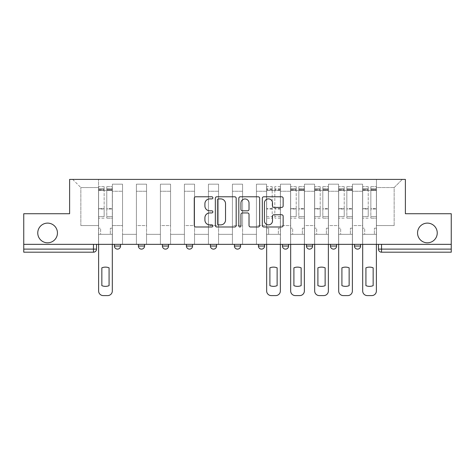 <?xml version="1.0" encoding="UTF-8"?>
<svg xmlns="http://www.w3.org/2000/svg" width="475" height="475" viewBox="0 0 475 475"><rect width="100%" height="100%" fill="white"/><g stroke="black" fill="none" stroke-linecap="round" stroke-linejoin="round"><path stroke-width="0.36" stroke-dasharray="2.38 1.78" d="M212.877 197.832A1.057 1.057 0 0 0 211.82 196.775L195.771 196.775A1.508 1.508 0 0 0 194.263 198.283L194.263 225.471A1.508 1.508 0 0 0 195.771 226.985L211.82 226.985A1.057 1.057 0 0 0 212.877 225.928A1.057 1.057 0 0 0 211.82 224.871L209.742 224.871A4.833 4.833 0 0 1 204.909 220.032L204.909 217.77A4.833 4.833 0 0 1 209.742 212.937L211.82 212.937A1.057 1.057 0 0 0 212.877 211.88A1.057 1.057 0 0 0 211.82 210.823L209.742 210.823A4.833 4.833 0 0 1 204.909 205.984L204.909 203.722A4.833 4.833 0 0 1 209.742 198.888L211.82 198.888A1.057 1.057 0 0 0 212.877 197.832M417.549 232.958A9.85 9.85 0 0 0 427.399 242.808A9.85 9.85 0 0 0 437.243 232.958A9.85 9.85 0 0 0 427.399 223.113A9.85 9.85 0 0 0 417.549 232.958M37.757 232.958A9.85 9.85 0 0 0 47.601 242.808A9.85 9.85 0 0 0 57.451 232.958A9.85 9.85 0 0 0 47.601 223.113A9.85 9.85 0 0 0 37.757 232.958M354.457 244.346L360.608 244.346L360.608 246.038A3.076 3.076 0 0 1 357.532 249.12A3.076 3.076 0 0 1 354.457 246.038L354.457 244.346L360.608 244.346M330.446 244.346L336.603 244.346L330.446 244.346L330.446 246.038A3.076 3.076 0 0 0 333.527 249.12A3.076 3.076 0 0 0 336.603 246.038L330.446 246.038M312.598 244.346L306.44 244.346L312.598 244.346L312.598 246.038A3.076 3.076 0 0 1 309.522 249.12A3.076 3.076 0 0 1 306.44 246.038L312.598 246.038M282.435 244.346L288.592 244.346L282.435 244.346L282.435 246.038A3.076 3.076 0 0 0 285.511 249.12A3.076 3.076 0 0 0 288.592 246.038L282.435 246.038M258.43 244.346L264.587 244.346L258.43 244.346M234.424 244.346L240.576 244.346L234.424 244.346M210.413 244.346L216.57 244.346L210.413 244.346L210.413 246.038L216.57 246.038M192.565 244.346L186.408 244.346L192.565 244.346L192.565 246.038A3.076 3.076 0 0 1 189.489 249.12M162.402 244.346L168.56 244.346L168.56 246.038A3.076 3.076 0 0 1 165.478 249.12A3.076 3.076 0 0 1 162.402 246.038L162.402 244.346L168.56 244.346M138.397 244.346L144.554 244.346L138.397 244.346M114.392 244.346L120.543 244.346L114.392 244.346L114.392 246.038L120.543 246.038M451.25 244.346L23.75 244.346L23.75 213.726L69.611 213.726L69.611 179.408L405.389 179.408L405.389 213.726L451.25 213.726L451.25 249.12L378.462 249.12A3.076 3.076 0 0 0 381.538 252.195L451.25 252.195L451.25 249.12M23.75 244.346L93.462 244.346L23.75 244.346L23.75 252.195L93.462 252.195A3.076 3.076 0 0 0 96.538 249.12L23.75 249.12M112.391 191.259L112.391 225.572L112.391 191.259L122.544 191.259L122.544 184.175L122.544 225.572L122.544 191.259L112.391 191.259M112.391 244.346L112.391 184.175L122.544 184.175L112.391 184.175L112.391 244.346L112.391 234.347L98.539 234.347L112.391 234.347L112.391 244.346L98.539 244.346L98.539 179.408L376.461 179.408L72.687 179.408L98.539 179.408L98.539 225.572L98.539 187.566L80.845 187.566L98.539 187.566L98.539 179.408L98.539 244.346L98.539 234.347L98.539 244.346L112.391 244.346M122.544 244.346L122.544 184.175L112.391 184.175L122.544 184.175L122.544 244.346L122.544 234.347L136.396 234.347L122.544 234.347L122.544 244.346L136.396 244.346L136.396 184.175L136.396 191.259L136.396 184.175L146.555 184.175L146.555 191.259L146.555 184.175L136.396 184.175L136.396 244.346L136.396 234.347L136.396 244.346L122.544 244.346M136.396 225.572L136.396 191.259L136.396 225.572L146.555 225.572L146.555 191.259L146.555 225.572L136.396 225.572M146.555 244.346L146.555 184.175L136.396 184.175L146.555 184.175L146.555 244.346L146.555 234.347L160.402 234.347L146.555 234.347L146.555 244.346L160.402 244.346L160.402 184.175L160.402 191.259L160.402 184.175L170.561 184.175L170.561 191.259L170.561 184.175L160.402 184.175L160.402 244.346L160.402 234.347L160.402 244.346L146.555 244.346M160.402 225.572L160.402 191.259L160.402 225.572L170.561 225.572L170.561 191.259L170.561 225.572L160.402 225.572M170.561 244.346L170.561 184.175L160.402 184.175L170.561 184.175L170.561 244.346L170.561 234.347L184.407 234.347L170.561 234.347L170.561 244.346L184.407 244.346L184.407 184.175L184.407 191.259L184.407 184.175L194.566 184.175L194.566 191.259L194.566 184.175L184.407 184.175L184.407 244.346L184.407 234.347L184.407 244.346L170.561 244.346M184.407 225.572L184.407 191.259L184.407 225.572L194.566 225.572L194.566 191.259L194.566 225.572L184.407 225.572M194.566 244.346L194.566 184.175L184.407 184.175L194.566 184.175L194.566 244.346L194.566 234.347L208.418 234.347L194.566 234.347L194.566 244.346L208.418 244.346L208.418 184.175L208.418 191.259L208.418 184.175L218.571 184.175L218.571 191.259L218.571 184.175L208.418 184.175L208.418 244.346L208.418 234.347L208.418 244.346L194.566 244.346M208.418 225.572L208.418 191.259L208.418 225.572L218.571 225.572L218.571 191.259L218.571 225.572L208.418 225.572M218.571 244.346L218.571 184.175L208.418 184.175L218.571 184.175L218.571 244.346L218.571 234.347L232.423 234.347L218.571 234.347L218.571 244.346L232.423 244.346L232.423 184.175L232.423 191.259L232.423 184.175L242.577 184.175L242.577 191.259L242.577 184.175L232.423 184.175L232.423 244.346L232.423 234.347L232.423 244.346L218.571 244.346M232.423 225.572L232.423 191.259L232.423 225.572L242.577 225.572L242.577 191.259L242.577 225.572L232.423 225.572M242.577 244.346L242.577 184.175L232.423 184.175L242.577 184.175L242.577 244.346L242.577 234.347L256.429 234.347L242.577 234.347L242.577 244.346L256.429 244.346L256.429 184.175L256.429 191.259L256.429 184.175L266.582 184.175L266.582 191.259L266.582 184.175L256.429 184.175L256.429 244.346L256.429 234.347L256.429 244.346L242.577 244.346M256.429 225.572L256.429 191.259L256.429 225.572L266.582 225.572L266.582 191.259L266.582 225.572L256.429 225.572M266.582 244.346L266.582 184.175L256.429 184.175L266.582 184.175L266.582 244.346L266.582 234.347L280.434 234.347L266.582 234.347L266.582 244.346L280.434 244.346L280.434 184.175L280.434 191.259L280.434 184.175L290.593 184.175L290.593 191.259L290.593 184.175L280.434 184.175L280.434 244.346L280.434 234.347L280.434 244.346L266.582 244.346M280.434 225.572L280.434 191.259L280.434 225.572L290.593 225.572L290.593 191.259L290.593 225.572L280.434 225.572M290.593 244.346L290.593 184.175L280.434 184.175L290.593 184.175L290.593 244.346L290.593 234.347L304.439 234.347L290.593 234.347L290.593 244.346L304.439 244.346L304.439 184.175L304.439 191.259L304.439 184.175L314.598 184.175L314.598 191.259L314.598 184.175L304.439 184.175L304.439 244.346L304.439 234.347L304.439 244.346L290.593 244.346M304.439 225.572L304.439 191.259L304.439 225.572L314.598 225.572L314.598 191.259L314.598 225.572L304.439 225.572M314.598 244.346L314.598 184.175L304.439 184.175L314.598 184.175L314.598 244.346L314.598 234.347L328.445 234.347L314.598 234.347L314.598 244.346L328.445 244.346L328.445 184.175L328.445 191.259L328.445 184.175L338.604 184.175L338.604 191.259L338.604 184.175L328.445 184.175L328.445 244.346L328.445 234.347L328.445 244.346L314.598 244.346M328.445 225.572L328.445 191.259L328.445 225.572L338.604 225.572L338.604 191.259L338.604 225.572L328.445 225.572M338.604 244.346L338.604 184.175L328.445 184.175L338.604 184.175L338.604 244.346L338.604 234.347L352.456 234.347L338.604 234.347L338.604 244.346L352.456 244.346L352.456 184.175L352.456 191.259L352.456 184.175L362.609 184.175L362.609 191.259L362.609 184.175L352.456 184.175L352.456 244.346L352.456 234.347L352.456 244.346L338.604 244.346M352.456 225.572L352.456 191.259L352.456 225.572L362.609 225.572L362.609 191.259L362.609 225.572L352.456 225.572M362.609 244.346L362.609 184.175L352.456 184.175L362.609 184.175L362.609 244.346L362.609 234.347L376.461 234.347L362.609 234.347L362.609 244.346L376.461 244.346L376.461 179.408L402.313 179.408L376.461 179.408L376.461 187.566L394.155 187.566L376.461 187.566L376.461 225.572L376.461 179.408L376.461 244.346L362.609 244.346L376.461 244.346L376.461 234.347L376.461 244.346L362.609 244.346M112.391 225.572L122.544 225.572L112.391 225.572M80.845 225.572L80.845 187.566L80.845 225.572L98.539 225.572L80.845 225.572M394.155 225.572L394.155 187.566L402.313 179.408L394.155 187.566L394.155 225.572L376.461 225.572L394.155 225.572M381.538 244.346L378.462 244.346L381.538 244.346L381.538 252.195M93.462 244.346L96.538 244.346L93.462 244.346L93.462 252.195M240.576 246.038L234.424 246.038A3.076 3.076 0 0 0 237.5 249.12M264.587 246.038L258.43 246.038A3.076 3.076 0 0 0 261.505 249.12M72.687 179.408L80.845 187.566L72.687 179.408M236.176 225.471L236.176 198.283A1.508 1.508 0 0 0 234.668 196.775L216.843 196.775A1.508 1.508 0 0 0 215.335 198.283L215.335 225.471A1.508 1.508 0 0 0 216.843 226.985L234.668 226.985A1.508 1.508 0 0 0 236.176 225.471M218.506 198.888A1.057 1.057 0 0 0 217.449 199.945L217.449 223.808A1.057 1.057 0 0 0 218.506 224.871L220.697 224.871A4.833 4.833 0 0 0 225.53 220.032L225.53 203.722A4.833 4.833 0 0 0 220.697 198.888L218.506 198.888M240.332 196.775L258.157 196.775A1.508 1.508 0 0 1 259.665 198.283L259.665 225.471A1.508 1.508 0 0 1 258.157 226.985L250.527 226.985A1.508 1.508 0 0 1 249.019 225.471L249.019 214.445A1.508 1.508 0 0 0 247.505 212.937L242.446 212.937A1.508 1.508 0 0 0 240.938 214.445L240.938 225.928A1.057 1.057 0 0 1 239.881 226.985A1.057 1.057 0 0 1 238.824 225.928L238.824 198.283A1.508 1.508 0 0 1 240.332 196.775M249.019 203.003A4.043 4.043 0 0 0 244.975 198.966A4.043 4.043 0 0 0 240.938 203.003L240.938 209.309A1.508 1.508 0 0 0 242.446 210.823L247.505 210.823A1.508 1.508 0 0 0 249.019 209.309L249.019 203.003M274.016 207.421L281.645 207.421A1.508 1.508 0 0 0 283.153 205.912L283.153 198.283A1.508 1.508 0 0 0 281.645 196.775L263.821 196.775A1.508 1.508 0 0 0 262.313 198.283L262.313 225.471A1.508 1.508 0 0 0 263.821 226.985L281.645 226.985A1.508 1.508 0 0 0 283.153 225.471L283.153 216.256A1.508 1.508 0 0 0 281.645 214.748L274.016 214.748A1.508 1.508 0 0 0 272.507 216.256L272.507 220.828A4.043 4.043 0 0 1 268.464 224.871A4.043 4.043 0 0 1 264.427 220.828L264.427 202.926A4.043 4.043 0 0 1 268.464 198.888A4.043 4.043 0 0 1 272.507 202.926L272.507 205.912A1.508 1.508 0 0 0 274.016 207.421M112.314 290.973L112.314 228.19L110.313 228.19L112.314 228.19L112.314 190.487L112.314 244.346L112.314 234.347L110.313 234.347L112.314 234.347L112.314 228.19L110.313 228.19L110.313 234.347L112.314 234.347L110.313 234.347L110.313 228.19L110.313 234.347L110.313 228.19L112.314 228.19L112.314 186.639L112.314 290.973A4.619 4.619 0 0 1 107.694 295.592A4.619 4.619 0 0 0 112.314 290.973A4.619 4.619 0 0 1 107.694 295.592L103.235 295.592A4.619 4.619 0 0 1 98.616 290.973A4.619 4.619 0 0 0 103.235 295.592A4.619 4.619 0 0 1 98.616 290.973L98.616 234.347L100.617 234.347L98.616 234.347L98.616 244.346L98.616 188.64L98.616 216.618L104.156 216.618L104.156 209.053L98.616 209.053L98.616 218.185L104.156 218.185L104.156 186.639L104.156 190.487L106.774 190.487L98.616 190.487L98.616 290.973M106.774 190L106.774 188.64L106.774 190.487L112.314 190.487L112.314 188.64L112.314 216.618L106.774 216.618L112.314 216.618L112.314 218.185L106.774 218.185L112.314 218.185L112.314 186.639L112.314 190.487L106.774 190.487L112.314 190.487L106.774 190.487L106.774 186.639L106.774 190.487L106.774 188.64L112.314 188.64L106.774 188.64L106.774 209.053L112.314 209.053L106.774 209.053L106.774 218.185L106.774 186.639L112.314 186.639L106.774 186.639L106.774 189.477L112.314 189.477L106.774 189.477L106.774 208.525L112.314 208.525L106.774 208.525L106.774 218.185L106.774 190L112.314 190L106.774 190M101.846 285.653A9.619 9.619 0 0 0 109.078 285.653A9.619 9.619 0 0 1 101.846 285.653A9.619 9.619 0 0 0 109.078 285.653L109.078 267.829A9.619 9.619 0 0 0 101.846 267.829L101.846 285.653L101.846 267.829A9.619 9.619 0 0 1 109.078 267.829L109.078 285.653M98.616 228.19L98.616 188.64L98.616 209.053L104.156 209.053L104.156 188.64L104.156 190.487L98.616 190.487L104.156 190.487L104.156 188.64L98.616 188.64L104.156 188.64L104.156 218.185L98.616 218.185L98.616 186.639L98.616 190.487L104.156 190.487L104.156 186.639L98.616 186.639L98.616 234.347L100.617 234.347L100.617 228.19L98.616 228.19L100.617 228.19L98.616 228.19L100.617 228.19L100.617 234.347L100.617 228.19L100.617 234.347L98.616 234.347L98.616 228.19M104.156 216.618L98.616 216.618L98.616 218.185L98.616 186.639L104.156 186.639L104.156 189.477L98.616 189.477L104.156 189.477L104.156 208.525L98.616 208.525L104.156 208.525L104.156 216.618M107.694 295.592L103.235 295.592M280.357 244.346L280.357 186.639L280.357 228.19L278.356 228.19L278.356 234.347L278.356 228.19L280.357 228.19L280.357 234.347L278.356 234.347L280.357 234.347L280.357 290.973A4.619 4.619 0 0 1 275.743 295.592L271.278 295.592A4.619 4.619 0 0 1 266.659 290.973L266.659 234.347L268.66 234.347L266.659 234.347L266.659 228.19L268.66 228.19L268.66 234.347L268.66 228.19L266.659 228.19L266.659 186.639L266.659 244.346M266.659 216.618L272.199 216.618L272.199 188.64L272.199 190.487L266.659 190.487L272.199 190.487L272.199 186.639L266.659 186.639M272.199 216.618L272.199 218.185L266.659 218.185M272.199 218.185L272.199 186.639M277.127 267.829L277.127 285.653A9.619 9.619 0 0 1 269.895 285.653L269.895 267.829A9.619 9.619 0 0 1 277.127 267.829M274.817 190.487L272.199 190.487L274.817 190.487L274.817 188.64L274.817 218.185L274.817 186.639L274.817 190.487L280.357 190.487L274.817 190.487M280.357 216.618L274.817 216.618M280.357 218.185L274.817 218.185M304.362 290.973L304.362 228.19L302.361 228.19L304.362 228.19L304.362 190.487L304.362 244.346L304.362 234.347L302.361 234.347L304.362 234.347L304.362 228.19L302.361 228.19L302.361 234.347L304.362 234.347L302.361 234.347L302.361 228.19L302.361 234.347L302.361 228.19L304.362 228.19L304.362 186.639L304.362 290.973A4.619 4.619 0 0 1 299.749 295.592A4.619 4.619 0 0 0 304.362 290.973A4.619 4.619 0 0 1 299.749 295.592L295.284 295.592A4.619 4.619 0 0 1 290.67 290.973A4.619 4.619 0 0 0 295.284 295.592A4.619 4.619 0 0 1 290.67 290.973L290.67 234.347L292.671 234.347L290.67 234.347L290.67 244.346L290.67 188.64L290.67 216.618L296.21 216.618L296.21 209.053L290.67 209.053L290.67 218.185L296.21 218.185L296.21 186.639L296.21 190.487L298.822 190.487L290.67 190.487L290.67 290.973M298.822 190L298.822 188.64L298.822 190.487L304.362 190.487L304.362 188.64L304.362 216.618L298.822 216.618L304.362 216.618L304.362 218.185L298.822 218.185L304.362 218.185L304.362 186.639L304.362 190.487L298.822 190.487L304.362 190.487L298.822 190.487L298.822 186.639L298.822 190.487L298.822 188.64L304.362 188.64L298.822 188.64L298.822 209.053L304.362 209.053L298.822 209.053L298.822 218.185L298.822 186.639L304.362 186.639L298.822 186.639L298.822 189.477L304.362 189.477L298.822 189.477L298.822 208.525L304.362 208.525L298.822 208.525L298.822 218.185L298.822 190L304.362 190L298.822 190M293.9 285.653A9.619 9.619 0 0 0 301.132 285.653A9.619 9.619 0 0 1 293.9 285.653A9.619 9.619 0 0 0 301.132 285.653L301.132 267.829A9.619 9.619 0 0 0 293.9 267.829L293.9 285.653L293.9 267.829A9.619 9.619 0 0 1 301.132 267.829L301.132 285.653M290.67 228.19L290.67 188.64L290.67 209.053L296.21 209.053L296.21 188.64L296.21 190.487L290.67 190.487L296.21 190.487L296.21 188.64L290.67 188.64L296.21 188.64L296.21 218.185L290.67 218.185L290.67 186.639L290.67 190.487L296.21 190.487L296.21 186.639L290.67 186.639L290.67 234.347L292.671 234.347L292.671 228.19L290.67 228.19L292.671 228.19L290.67 228.19L292.671 228.19L292.671 234.347L292.671 228.19L292.671 234.347L290.67 234.347L290.67 228.19M296.21 216.618L290.67 216.618L290.67 218.185L290.67 186.639L296.21 186.639L296.21 189.477L290.67 189.477L296.21 189.477L296.21 208.525L290.67 208.525L296.21 208.525L296.21 216.618M299.749 295.592L295.284 295.592M328.373 290.973L328.373 228.19L326.372 228.19L328.373 228.19L328.373 190.487L328.373 244.346L328.373 234.347L326.372 234.347L328.373 234.347L328.373 228.19L326.372 228.19L326.372 234.347L328.373 234.347L326.372 234.347L326.372 228.19L326.372 234.347L326.372 228.19L328.373 228.19L328.373 186.639L328.373 290.973A4.619 4.619 0 0 1 323.754 295.592A4.619 4.619 0 0 0 328.373 290.973A4.619 4.619 0 0 1 323.754 295.592L319.289 295.592A4.619 4.619 0 0 1 314.676 290.973A4.619 4.619 0 0 0 319.289 295.592A4.619 4.619 0 0 1 314.676 290.973L314.676 234.347L316.677 234.347L314.676 234.347L314.676 244.346L314.676 188.64L314.676 216.618L320.215 216.618L320.215 209.053L314.676 209.053L314.676 218.185L320.215 218.185L320.215 186.639L320.215 190.487L322.828 190.487L314.676 190.487L314.676 290.973M322.828 190L322.828 188.64L322.828 190.487L328.373 190.487L328.373 188.64L328.373 216.618L322.828 216.618L328.373 216.618L328.373 218.185L322.828 218.185L328.373 218.185L328.373 186.639L328.373 190.487L322.828 190.487L328.373 190.487L322.828 190.487L322.828 186.639L322.828 190.487L322.828 188.64L328.373 188.64L322.828 188.64L322.828 209.053L328.373 209.053L322.828 209.053L322.828 218.185L322.828 186.639L328.373 186.639L322.828 186.639L322.828 189.477L328.373 189.477L322.828 189.477L322.828 208.525L328.373 208.525L322.828 208.525L322.828 218.185L322.828 190L328.373 190L322.828 190M325.137 267.829A9.619 9.619 0 0 0 317.906 267.829L317.906 285.653A9.619 9.619 0 0 0 325.137 285.653A9.619 9.619 0 0 1 317.906 285.653A9.619 9.619 0 0 0 325.137 285.653L325.137 267.829A9.619 9.619 0 0 0 317.906 267.829A9.619 9.619 0 0 1 325.137 267.829L325.137 285.653M314.676 228.19L314.676 188.64L314.676 209.053L320.215 209.053L320.215 188.64L320.215 190.487L314.676 190.487L320.215 190.487L320.215 188.64L314.676 188.64L320.215 188.64L320.215 218.185L314.676 218.185L314.676 186.639L314.676 190.487L320.215 190.487L320.215 186.639L314.676 186.639L314.676 234.347L316.677 234.347L316.677 228.19L314.676 228.19L316.677 228.19L314.676 228.19L316.677 228.19L316.677 234.347L316.677 228.19L316.677 234.347L314.676 234.347L314.676 228.19M320.215 216.618L314.676 216.618L314.676 218.185L314.676 186.639L320.215 186.639L320.215 189.477L314.676 189.477L320.215 189.477L320.215 208.525L314.676 208.525L320.215 208.525L320.215 216.618M317.906 267.829L317.906 285.653M323.754 295.592L319.289 295.592M352.379 290.973L352.379 228.19L350.378 228.19L352.379 228.19L352.379 190.487L352.379 244.346L352.379 234.347L350.378 234.347L352.379 234.347L352.379 228.19L350.378 228.19L350.378 234.347L352.379 234.347L350.378 234.347L350.378 228.19L350.378 234.347L350.378 228.19L352.379 228.19L352.379 186.639L352.379 290.973A4.619 4.619 0 0 1 347.759 295.592A4.619 4.619 0 0 0 352.379 290.973A4.619 4.619 0 0 1 347.759 295.592L343.3 295.592A4.619 4.619 0 0 1 338.681 290.973A4.619 4.619 0 0 0 343.3 295.592A4.619 4.619 0 0 1 338.681 290.973L338.681 234.347L340.682 234.347L338.681 234.347L338.681 244.346L338.681 188.64L338.681 216.618L344.221 216.618L344.221 209.053L338.681 209.053L338.681 218.185L344.221 218.185L344.221 186.639L344.221 190.487L346.839 190.487L338.681 190.487L338.681 290.973M346.839 190L346.839 188.64L346.839 190.487L352.379 190.487L352.379 188.64L352.379 216.618L346.839 216.618L352.379 216.618L352.379 218.185L346.839 218.185L352.379 218.185L352.379 186.639L352.379 190.487L346.839 190.487L352.379 190.487L346.839 190.487L346.839 186.639L346.839 190.487L346.839 188.64L352.379 188.64L346.839 188.64L346.839 209.053L352.379 209.053L346.839 209.053L346.839 218.185L346.839 186.639L352.379 186.639L346.839 186.639L346.839 189.477L352.379 189.477L346.839 189.477L346.839 208.525L352.379 208.525L346.839 208.525L346.839 218.185L346.839 190L352.379 190L346.839 190M349.143 267.829A9.619 9.619 0 0 0 341.911 267.829L341.911 285.653A9.619 9.619 0 0 0 349.143 285.653A9.619 9.619 0 0 1 341.911 285.653A9.619 9.619 0 0 0 349.143 285.653L349.143 267.829A9.619 9.619 0 0 0 341.911 267.829A9.619 9.619 0 0 1 349.143 267.829L349.143 285.653M338.681 228.19L338.681 188.64L338.681 209.053L344.221 209.053L344.221 188.64L344.221 190.487L338.681 190.487L344.221 190.487L344.221 188.64L338.681 188.64L344.221 188.64L344.221 218.185L338.681 218.185L338.681 186.639L338.681 190.487L344.221 190.487L344.221 186.639L338.681 186.639L338.681 234.347L340.682 234.347L340.682 228.19L338.681 228.19L340.682 228.19L338.681 228.19L340.682 228.19L340.682 234.347L340.682 228.19L340.682 234.347L338.681 234.347L338.681 228.19M344.221 216.618L338.681 216.618L338.681 218.185L338.681 186.639L344.221 186.639L344.221 189.477L338.681 189.477L344.221 189.477L344.221 208.525L338.681 208.525L344.221 208.525L344.221 216.618M341.911 267.829L341.911 285.653M347.759 295.592L343.3 295.592M376.384 290.973L376.384 228.19L374.383 228.19L376.384 228.19L376.384 190.487L376.384 244.346L376.384 234.347L374.383 234.347L376.384 234.347L376.384 228.19L374.383 228.19L374.383 234.347L376.384 234.347L374.383 234.347L374.383 228.19L374.383 234.347L374.383 228.19L376.384 228.19L376.384 186.639L376.384 290.973A4.619 4.619 0 0 1 371.765 295.592A4.619 4.619 0 0 0 376.384 290.973A4.619 4.619 0 0 1 371.765 295.592L367.306 295.592A4.619 4.619 0 0 1 362.686 290.973A4.619 4.619 0 0 0 367.306 295.592A4.619 4.619 0 0 1 362.686 290.973L362.686 234.347L364.687 234.347L362.686 234.347L362.686 244.346L362.686 188.64L362.686 216.618L368.226 216.618L368.226 209.053L362.686 209.053L362.686 218.185L368.226 218.185L368.226 186.639L368.226 190.487L370.844 190.487L362.686 190.487L362.686 290.973M370.844 190L370.844 188.64L370.844 190.487L376.384 190.487L376.384 188.64L376.384 216.618L370.844 216.618L376.384 216.618L376.384 218.185L370.844 218.185L376.384 218.185L376.384 186.639L376.384 190.487L370.844 190.487L376.384 190.487L370.844 190.487L370.844 186.639L370.844 190.487L370.844 188.64L376.384 188.64L370.844 188.64L370.844 209.053L376.384 209.053L370.844 209.053L370.844 218.185L370.844 186.639L376.384 186.639L370.844 186.639L370.844 189.477L376.384 189.477L370.844 189.477L370.844 208.525L376.384 208.525L370.844 208.525L370.844 218.185L370.844 190L376.384 190L370.844 190M365.922 285.653A9.619 9.619 0 0 0 373.154 285.653A9.619 9.619 0 0 1 365.922 285.653A9.619 9.619 0 0 0 373.154 285.653L373.154 267.829A9.619 9.619 0 0 0 365.922 267.829L365.922 285.653L365.922 267.829A9.619 9.619 0 0 1 373.154 267.829L373.154 285.653M362.686 228.19L362.686 188.64L362.686 209.053L368.226 209.053L368.226 188.64L368.226 190.487L362.686 190.487L368.226 190.487L368.226 188.64L362.686 188.64L368.226 188.64L368.226 218.185L362.686 218.185L362.686 186.639L362.686 190.487L368.226 190.487L368.226 186.639L362.686 186.639L362.686 234.347L364.687 234.347L364.687 228.19L362.686 228.19L364.687 228.19L362.686 228.19L364.687 228.19L364.687 234.347L364.687 228.19L364.687 234.347L362.686 234.347L362.686 228.19M368.226 216.618L362.686 216.618L362.686 218.185L362.686 186.639L368.226 186.639L368.226 189.477L362.686 189.477L368.226 189.477L368.226 208.525L362.686 208.525L368.226 208.525L368.226 216.618M371.765 295.592L367.306 295.592M360.608 246.038L354.457 246.038M192.565 246.038L186.408 246.038M168.56 246.038L162.402 246.038M144.554 246.038L138.397 246.038M362.609 191.259L352.456 191.259L362.609 191.259M338.604 191.259L328.445 191.259L338.604 191.259M314.598 191.259L304.439 191.259L314.598 191.259M290.593 191.259L280.434 191.259L290.593 191.259M266.582 191.259L256.429 191.259L266.582 191.259M242.577 191.259L232.423 191.259L242.577 191.259M218.571 191.259L208.418 191.259L218.571 191.259M194.566 191.259L184.407 191.259L194.566 191.259M170.561 191.259L160.402 191.259L170.561 191.259M146.555 191.259L136.396 191.259L146.555 191.259M98.616 190L104.156 190L98.616 190M272.199 190L266.659 190M272.199 209.053L266.659 209.053M272.199 208.525L266.659 208.525M272.199 189.477L266.659 189.477M280.357 190L274.817 190M280.357 209.053L274.817 209.053M280.357 208.525L274.817 208.525M280.357 189.477L274.817 189.477M290.67 190L296.21 190L290.67 190M314.676 190L320.215 190L314.676 190M338.681 190L344.221 190L338.681 190M362.686 190L368.226 190L362.686 190M272.199 188.64L266.659 188.64M280.357 188.64L274.817 188.64M280.357 186.639L274.817 186.639"/><path stroke-width="0.71" d="M212.877 197.832A1.057 1.057 0 0 0 211.82 196.775L195.771 196.775A1.508 1.508 0 0 0 194.263 198.283L194.263 225.471A1.508 1.508 0 0 0 195.771 226.985L211.82 226.985A1.057 1.057 0 0 0 212.877 225.928A1.057 1.057 0 0 0 211.82 224.871L209.742 224.871A4.833 4.833 0 0 1 204.909 220.032L204.909 217.77A4.833 4.833 0 0 1 209.742 212.937L211.82 212.937A1.057 1.057 0 0 0 212.877 211.88A1.057 1.057 0 0 0 211.82 210.823L209.742 210.823A4.833 4.833 0 0 1 204.909 205.984L204.909 203.722A4.833 4.833 0 0 1 209.742 198.888L211.82 198.888A1.057 1.057 0 0 0 212.877 197.832M417.549 232.958A9.85 9.85 0 0 0 427.399 242.808A9.85 9.85 0 0 0 437.243 232.958A9.85 9.85 0 0 0 427.399 223.113A9.85 9.85 0 0 0 417.549 232.958M37.757 232.958A9.85 9.85 0 0 0 47.601 242.808A9.85 9.85 0 0 0 57.451 232.958A9.85 9.85 0 0 0 47.601 223.113A9.85 9.85 0 0 0 37.757 232.958M306.44 244.346L306.44 246.038L312.598 246.038A3.076 3.076 0 0 1 309.522 249.12A3.076 3.076 0 0 1 306.44 246.038L306.44 244.346M258.43 244.346L258.43 246.038L264.587 246.038A3.076 3.076 0 0 1 261.505 249.12A3.076 3.076 0 0 1 258.43 246.038L258.43 244.346M234.424 244.346L234.424 246.038L240.576 246.038A3.076 3.076 0 0 1 237.5 249.12A3.076 3.076 0 0 1 234.424 246.038L234.424 244.346M186.408 246.038L186.408 244.346L186.408 246.038A3.076 3.076 0 0 0 189.489 249.12A3.076 3.076 0 0 1 186.408 246.038L192.565 246.038A3.076 3.076 0 0 1 189.489 249.12M138.397 246.038L138.397 244.346L138.397 246.038A3.076 3.076 0 0 0 141.473 249.12A3.076 3.076 0 0 1 138.397 246.038L144.554 246.038A3.076 3.076 0 0 1 141.473 249.12A3.076 3.076 0 0 0 144.554 246.038L144.554 244.346L144.554 246.038M281.645 207.421A1.508 1.508 0 0 0 283.153 205.912L283.153 198.283A1.508 1.508 0 0 0 281.645 196.775L263.821 196.775A1.508 1.508 0 0 0 262.313 198.283L262.313 225.471A1.508 1.508 0 0 0 263.821 226.985L281.645 226.985A1.508 1.508 0 0 0 283.153 225.471L283.153 216.256A1.508 1.508 0 0 0 281.645 214.748L274.016 214.748A1.508 1.508 0 0 0 272.507 216.256L272.507 220.828A4.043 4.043 0 0 1 268.464 224.871A4.043 4.043 0 0 1 264.427 220.828L264.427 202.926A4.043 4.043 0 0 1 268.464 198.888A4.043 4.043 0 0 1 272.507 202.926L272.507 205.912A1.508 1.508 0 0 0 274.016 207.421L281.645 207.421M23.75 244.346L23.75 213.726L69.611 213.726L69.611 179.408L405.389 179.408L405.389 213.726L451.25 213.726L451.25 244.346L23.75 244.346L23.75 249.12L96.538 249.12L96.538 244.346L96.538 249.12A3.076 3.076 0 0 1 93.462 252.195L23.75 252.195L23.75 249.12M236.176 198.283A1.508 1.508 0 0 0 234.668 196.775L216.843 196.775A1.508 1.508 0 0 0 215.335 198.283L215.335 225.471A1.508 1.508 0 0 0 216.843 226.985L234.668 226.985A1.508 1.508 0 0 0 236.176 225.471L236.176 198.283M240.332 196.775L258.157 196.775A1.508 1.508 0 0 1 259.665 198.283L259.665 225.471A1.508 1.508 0 0 1 258.157 226.985L250.527 226.985A1.508 1.508 0 0 1 249.019 225.471L249.019 214.445A1.508 1.508 0 0 0 247.505 212.937L242.446 212.937A1.508 1.508 0 0 0 240.938 214.445L240.938 225.928A1.057 1.057 0 0 1 239.881 226.985A1.057 1.057 0 0 1 238.824 225.928L238.824 198.283A1.508 1.508 0 0 1 240.332 196.775M378.462 244.346L378.462 249.12L451.25 249.12L451.25 252.195L381.538 252.195A3.076 3.076 0 0 1 378.462 249.12L378.462 244.346M451.25 244.346L451.25 249.12M360.608 244.346L360.608 246.038A3.076 3.076 0 0 1 357.532 249.12A3.076 3.076 0 0 1 354.457 246.038L360.608 246.038M354.457 244.346L354.457 246.038M336.603 244.346L336.603 246.038A3.076 3.076 0 0 1 333.527 249.12A3.076 3.076 0 0 1 330.446 246.038L336.603 246.038L336.603 244.346M330.446 244.346L330.446 246.038M312.598 244.346L312.598 246.038M288.592 244.346L288.592 246.038A3.076 3.076 0 0 1 285.511 249.12A3.076 3.076 0 0 1 282.435 246.038L288.592 246.038L288.592 244.346M282.435 244.346L282.435 246.038M264.587 246.038L264.587 244.346L264.587 246.038A3.076 3.076 0 0 1 261.505 249.12M240.576 246.038L240.576 244.346L240.576 246.038A3.076 3.076 0 0 1 237.5 249.12M216.57 244.346L216.57 246.038A3.076 3.076 0 0 1 213.495 249.12A3.076 3.076 0 0 1 210.413 246.038A3.076 3.076 0 0 0 213.495 249.12A3.076 3.076 0 0 0 216.57 246.038L216.57 244.346M210.413 244.346L210.413 246.038L216.57 246.038M192.565 244.346L192.565 246.038M168.56 244.346L168.56 246.038A3.076 3.076 0 0 1 165.478 249.12A3.076 3.076 0 0 1 162.402 246.038L168.56 246.038M162.402 244.346L162.402 246.038M120.543 244.346L120.543 246.038A3.076 3.076 0 0 1 117.468 249.12A3.076 3.076 0 0 1 114.392 246.038A3.076 3.076 0 0 0 117.468 249.12A3.076 3.076 0 0 0 120.543 246.038L120.543 244.346M114.392 244.346L114.392 246.038L120.543 246.038M218.506 198.888A1.057 1.057 0 0 0 217.449 199.945L217.449 223.808A1.057 1.057 0 0 0 218.506 224.871L220.697 224.871A4.833 4.833 0 0 0 225.53 220.032L225.53 203.722A4.833 4.833 0 0 0 220.697 198.888L218.506 198.888M249.019 203.003A4.043 4.043 0 0 0 244.975 198.966A4.043 4.043 0 0 0 240.938 203.003L240.938 209.309A1.508 1.508 0 0 0 242.446 210.823L247.505 210.823A1.508 1.508 0 0 0 249.019 209.309L249.019 203.003M101.846 267.829L101.846 285.653L101.846 267.829A9.619 9.619 0 0 1 109.078 267.829A9.619 9.619 0 0 0 101.846 267.829M109.078 285.653L109.078 267.829L109.078 285.653A9.619 9.619 0 0 1 101.846 285.653M98.616 290.973L98.616 244.346L98.616 290.973A4.619 4.619 0 0 0 103.235 295.592L107.694 295.592A4.619 4.619 0 0 0 112.314 290.973L112.314 244.346L112.314 290.973M103.235 295.592L107.694 295.592M269.895 267.829L269.895 285.653A9.619 9.619 0 0 0 277.127 285.653L277.127 267.829A9.619 9.619 0 0 0 269.895 267.829M266.659 244.346L266.659 290.973A4.619 4.619 0 0 0 271.278 295.592L275.743 295.592A4.619 4.619 0 0 0 280.357 290.973L280.357 244.346M293.9 267.829L293.9 285.653L293.9 267.829A9.619 9.619 0 0 1 301.132 267.829A9.619 9.619 0 0 0 293.9 267.829M301.132 285.653L301.132 267.829L301.132 285.653A9.619 9.619 0 0 1 293.9 285.653M290.67 290.973L290.67 244.346L290.67 290.973A4.619 4.619 0 0 0 295.284 295.592L299.749 295.592A4.619 4.619 0 0 0 304.362 290.973L304.362 244.346L304.362 290.973M295.284 295.592L299.749 295.592M317.906 267.829L317.906 285.653L317.906 267.829A9.619 9.619 0 0 1 325.137 267.829L325.137 285.653A9.619 9.619 0 0 1 317.906 285.653M314.676 290.973L314.676 244.346L314.676 290.973A4.619 4.619 0 0 0 319.289 295.592L323.754 295.592A4.619 4.619 0 0 0 328.373 290.973L328.373 244.346L328.373 290.973M325.137 267.829L325.137 285.653M319.289 295.592L323.754 295.592M341.911 267.829L341.911 285.653L341.911 267.829A9.619 9.619 0 0 1 349.143 267.829L349.143 285.653A9.619 9.619 0 0 1 341.911 285.653M338.681 290.973L338.681 244.346L338.681 290.973A4.619 4.619 0 0 0 343.3 295.592L347.759 295.592A4.619 4.619 0 0 0 352.379 290.973L352.379 244.346L352.379 290.973M349.143 267.829L349.143 285.653M343.3 295.592L347.759 295.592M365.922 267.829L365.922 285.653L365.922 267.829A9.619 9.619 0 0 1 373.154 267.829A9.619 9.619 0 0 0 365.922 267.829M373.154 285.653L373.154 267.829L373.154 285.653A9.619 9.619 0 0 1 365.922 285.653M362.686 290.973L362.686 244.346L362.686 290.973A4.619 4.619 0 0 0 367.306 295.592L371.765 295.592A4.619 4.619 0 0 0 376.384 290.973L376.384 244.346L376.384 290.973M367.306 295.592L371.765 295.592M93.462 244.346L93.462 252.195M381.538 244.346L381.538 252.195"/></g></svg>
